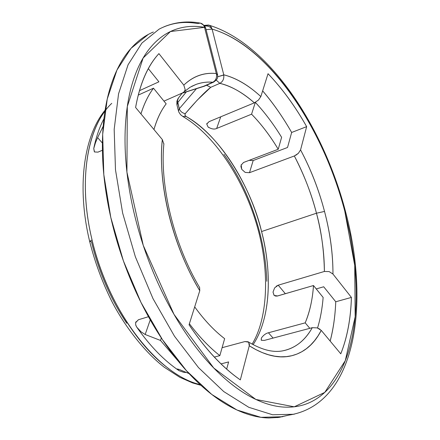 <?xml version="1.0" encoding="UTF-8"?>
<svg xmlns="http://www.w3.org/2000/svg" width="440" height="440" viewBox="0 0 440 440"><rect width="100%" height="100%" fill="white"/><g stroke="black" fill="none" stroke-linecap="round" stroke-linejoin="round"><path stroke-width="0.66" d="M204.485 25.636L204.518 27.329L205.684 28.094L204.507 25.669L200.514 23.15M204.276 25.377L209.308 25.322L211.063 26.796L212.097 29.084C210.287 26.785 207.834 25.762 204.749 26.004C207.834 25.762 210.287 26.785 212.097 29.084L211.118 26.868L209.297 25.317L208.571 25.047L204.27 25.366M126.775 323.252C118.85 311.487 111.854 298.634 105.793 284.697C99.748 270.743 94.963 256.399 91.443 241.665L89.65 241.379L92.064 239.938C79.244 187.132 85.432 136.829 104.946 111.21M240.867 166.265L241.742 169.329L245.19 172.414L249.491 172.695L294.338 155.969C303.82 174.042 311.195 193.127 316.47 213.219L261.569 231.539C272.646 274.538 270.264 318.813 253.099 344.668C273.053 314.435 270.523 264.66 261.569 231.539L316.47 213.219L324.527 211.426C318.868 189.772 310.882 169.263 300.564 149.897L306.652 126.649C295.185 106.26 282.315 88.616 268.037 73.711L260.843 96.586C248.6 85.255 236.247 77.996 223.773 74.8L212.097 29.084C268.45 45.54 323.164 127.441 344.745 210.98L345.411 211.139L344.745 210.98L350.229 234.927L353.98 258.704C355.905 274.505 356.582 289.751 355.999 304.436C355.416 319.132 353.491 332.777 350.235 345.367C346.968 357.973 342.342 368.979 336.347 378.384C330.341 387.794 323.032 395.032 314.424 400.098C305.789 405.152 296.07 407.506 285.263 407.16C274.423 406.78 262.906 403.348 250.701 396.858C238.469 390.313 226.16 380.71 213.78 368.049C201.382 355.317 189.662 340.005 178.618 322.118C167.58 304.166 157.96 284.631 149.754 263.505C141.581 242.352 135.371 220.946 131.126 199.276C126.924 177.628 124.889 157.08 125.026 137.626C125.202 118.234 127.391 101.002 131.599 85.943C135.822 70.945 141.642 58.724 149.061 49.269C156.475 39.87 164.945 33.385 174.46 29.816C183.97 26.274 193.99 25.449 204.518 27.329L216.277 73.519C203.984 72.276 193.16 76.147 183.799 85.135L158.912 53.62C147.631 65.775 139.865 83.732 135.603 107.487L162.322 139.568C160.034 162.305 162.239 187.407 168.927 214.858C175.764 242.347 186.043 267.636 199.777 290.719L189.052 324.803C205.376 349.184 222.47 367.549 240.328 379.891L249.266 345.769L255.811 349.58L262.257 352.589L268.571 354.789L274.714 356.186L280.66 356.796L286.374 356.631L291.836 355.707L297.017 354.052L301.895 351.692L306.455 348.651L310.684 344.971L314.567 340.675L318.093 335.803L321.255 330.391L340.775 353.82C347.248 337.59 350.79 318.791 351.411 297.418L332.959 274.048C332.981 253.946 330.171 233.073 324.527 211.426C318.83 189.794 310.844 169.285 300.564 149.897L298.337 153.346L295.735 155.32M253.171 160.529L287.529 147.482L291.654 132.468L287.529 147.482L253.176 160.529L249.491 172.695L253.176 160.529L249.134 160.341M182.809 116.457L186.197 116.529C219.72 135.966 249.299 182.793 261.569 231.539C251.477 187.841 219.676 134.816 186.197 116.529L184.844 115.159L185.273 113.63C196.185 100.876 204.672 92.109 210.733 87.329L219.83 83.353C230.709 85.8 242.215 92.296 254.359 102.839L258.456 100.062L260.843 96.586L268.037 73.711C282.298 88.66 295.174 106.304 306.652 126.649L300.564 149.897L298.337 153.346L294.338 155.969C304.298 175.291 311.674 194.376 316.47 213.219C321.695 233.321 324.335 252.736 324.385 271.464L329.148 271.59L332.959 274.048C333.031 253.968 330.22 233.096 324.527 211.426L316.47 213.219C321.36 230.934 324 250.349 324.385 271.464L278.223 285.186L276.149 286.275M261.371 338.019L261.344 338.063C263.461 335.143 265.821 333.377 268.428 332.772L305.206 322.85L309.815 328.334L305.206 322.85C309.755 312.092 312.51 299.651 313.489 285.527L277.112 296.076L275.413 296.038L274.043 295.306L273.014 292.1L274.632 287.881L273.014 292.1L274.175 295.433L277.607 295.961L313.489 285.527C312.598 299.161 309.837 311.603 305.206 322.85L268.406 332.777M261.245 340.202L261.344 338.063L261.344 340.291L264.358 340.406L312.279 327.679C304.7 341.006 294.586 348.777 281.936 350.993M320.05 329.257L317.257 327.894L312.279 327.679C304.925 340.857 294.789 348.629 281.87 351.005L281.82 351.01C272.261 352.583 261.102 349.553 248.353 341.924M248.644 342.177L244.926 341.567L222.096 347.694L244.926 341.567L248.1 341.764L248.644 342.177L249.266 345.769C264.952 355.619 279.142 358.936 291.836 355.707C304.425 352.462 314.232 344.02 321.255 330.391L340.775 353.82C347.209 337.546 350.752 318.747 351.411 297.418L332.959 274.048L329.148 271.59L324.385 271.464L278.223 285.186L285.351 293.711L278.223 285.186L274.632 287.881M224.648 338.673C214.286 330.759 204.303 320.161 194.689 306.884C204.232 320.095 214.214 330.688 224.648 338.673L219.846 355.63C209.363 347.375 199.205 336.749 189.387 323.747C199.177 336.743 209.33 347.369 219.846 355.63L214.352 357.077L219.846 355.63L224.648 338.673M153.956 129.525C157.069 118.855 161.139 110.297 166.172 103.846C160.947 110.638 156.871 119.196 153.951 129.514M163.961 101.123L182.551 92.917L163.961 101.123M184.316 91.63L190.036 87.285L196.108 84.392C201.779 82.429 207.345 81.713 212.806 82.242L203.66 86.262L182.215 93.066M140.948 113.911C144.155 103.708 148.33 95.139 153.483 88.193L138.243 95.101L153.483 88.193L166.172 103.846L153.483 88.193C148.297 95.172 144.117 103.741 140.943 113.9M255.349 102.366C264.825 112.547 273.576 124.196 281.611 137.313L278.228 149.264L243.556 162.47L241.01 165.264L243.556 162.47L278.228 149.264C270.166 135.784 261.283 124.091 251.57 114.186C261.256 124.091 270.138 135.779 278.228 149.264L281.611 137.313C273.581 124.184 264.831 112.536 255.349 102.366M323.142 297.44C322.25 308.451 320.392 318.637 317.559 327.982C320.392 318.692 322.25 308.512 323.142 297.44L313.489 285.527L323.142 297.44M249.442 343.871L249.266 345.769L240.328 379.891C222.486 367.472 205.398 349.113 189.052 324.803L199.777 290.719L199.617 287.534M258.456 100.062L260.843 96.586C248.606 85.316 236.253 78.056 223.773 74.8L212.097 29.084L206.08 29.645L212.097 29.084C226.089 33.203 239.899 41.019 253.523 52.536C267.113 64.009 279.812 78.095 291.621 94.804C303.408 111.474 313.819 129.729 322.85 149.578C331.887 169.411 339.185 189.877 344.745 210.98L354.723 265.419L355.168 316.75L345.284 360.679L324.77 392.398L294.25 406.813L255.865 399.459L213.78 368.049L174.004 314.38L143.248 245.372L126.918 172.068L127.309 106.486L143.115 58.036L170.472 31.526L204.518 27.329C203.786 24.959 202.389 23.551 200.332 23.117M262.642 90.855C273.13 103.087 282.799 116.958 291.654 132.468C282.915 117.172 273.246 103.307 262.636 90.871M330.154 341.072C333.333 328.895 335.198 315.793 335.753 301.763L323.702 286.776L316.239 288.926L323.702 286.776L335.753 301.763C335.187 316.025 333.327 329.137 330.176 341.099M228.624 361.928L226.661 369.083L228.624 361.928L221.051 363.886L228.624 361.928M148.346 68.657L158.917 81.812L148.346 68.657M153.368 32.01C144.188 35.816 135.938 42.202 128.612 51.178C120.709 60.896 114.461 73.475 109.857 88.913C105.276 104.412 102.8 122.15 102.438 142.12C102.108 162.146 104.066 183.304 108.306 205.585C112.596 227.887 118.965 249.904 127.402 271.645C135.883 293.354 145.865 313.401 157.355 331.788C168.856 350.114 181.077 365.756 194.029 378.714C206.96 391.606 219.83 401.33 232.634 407.891C245.405 414.398 257.471 417.758 268.829 417.984L278.971 417.401L288.459 415.195M222.139 75.51L217.646 76.797L223.729 74.916C224.208 78.804 222.91 81.614 219.83 83.353C231.418 86.196 242.93 92.692 254.359 102.839L209.066 121.649L206.784 123.915M216.612 128.486L216.673 128.464C214.313 129.58 211.431 129.079 208.038 126.957L206.751 124.053L208.038 126.957L208.852 127.584M216.673 128.464L251.57 114.186L255.327 102.377L251.57 114.186L216.673 128.464L220.715 116.809L216.673 128.464M205.689 28.116L204.518 27.329L216.277 73.519C204.012 72.347 193.188 76.219 183.799 85.135L158.912 53.62C147.686 65.846 139.915 83.804 135.603 107.487L162.322 139.568L163.867 144.056L162.322 139.568C157.465 183.689 172.634 245.867 199.777 290.719M94.512 151.96L97.993 152.125L102.427 150.238L97.993 152.125L94.512 151.96L93.753 148.517C96.069 137.192 99.457 127.276 103.928 118.778C99.457 127.276 96.069 137.192 93.753 148.517L95.458 142.758L97.614 137.605L102.421 143.099L97.614 137.605L103.191 126.275M141.081 331.843L145.173 334.493L150.249 319.869L145.173 334.493L160.501 340.445L161.326 337.981L160.501 340.445L178.277 361.191L160.501 340.445L145.173 334.493L141.081 331.843L136.812 327.239C150.073 346.12 164.164 360.608 179.075 370.689C164.164 360.608 150.073 346.12 136.812 327.239L135.872 325.463M177.381 369.331L177.243 369.017L179.113 369.418L189.085 373.593M223.889 154.248C236.748 172.321 246.939 192.544 254.469 214.929C262.037 237.292 266.151 259.408 266.8 281.281M159.11 29.139L141.9 43.065L128.067 64.763L118.558 93.83L114.18 129.333L115.478 169.741L122.628 213.026L135.371 256.817L153.01 298.65L174.493 336.221L198.528 367.631L223.74 391.567L248.815 407.319L272.596 414.761L294.179 414.249L272.596 414.761L248.815 407.319L223.74 391.567L198.528 367.631L174.493 336.221L153.01 298.65L135.371 256.817L122.628 213.026L115.478 169.741L114.18 129.333L118.558 93.83L128.067 64.763L141.9 43.065L159.11 29.139C171.034 22.908 183.843 21.043 197.532 23.546L200.266 23.105C202.45 23.623 203.869 25.03 204.518 27.329L204.507 25.669M148.379 34.397L130.983 48.378L116.952 70.059L107.245 99.033L102.68 134.359L103.802 174.515L110.803 217.492L123.42 260.942L140.982 302.418L162.431 339.647L186.483 370.755L211.767 394.444L236.957 410.003L260.898 417.318L282.673 416.735M179.075 370.689L183.799 372.328L186.439 372.488L183.799 372.328L179.075 370.689L177.293 368.945M135.724 322.388L138.43 319.743L148.472 316.712L138.43 319.743L135.63 322.713L135.718 324.979L136.812 327.239M139.453 90.684L158.917 81.812L139.453 90.684M111.755 103.356C87.324 126.132 77.693 181.049 92.064 239.938C104.61 293.728 136.01 344.977 168.999 368.852M200.162 384.615C158.45 375.122 108.526 311.993 92.064 239.938L89.65 241.379C76.687 187.666 83.424 136.444 105.111 110.171M206.613 85.206L210.733 87.329L219.83 83.353L216.249 80.108L219.83 83.353C222.91 81.614 224.208 78.804 223.729 74.916L222.827 75.378M191.642 86.367L196.108 84.392C201.399 82.478 206.971 81.758 212.806 82.242L204.132 86.295L213.582 82.142C218.955 78.347 217.25 77.204 217.668 75.152L217.492 74.723M252.115 344.135C268.499 317.306 270.039 267.993 256.047 222.492C242.176 176.743 213.719 134.624 182.903 116.512L186.197 116.529L184.916 115.17L185.273 113.63C182.364 113.113 180.367 111.48 179.284 108.73L196.565 88.55L179.284 108.73L177.738 102.559L186.439 91.751L177.738 102.559L176.952 104.885L178.497 111.056L179.284 108.73L177.458 100.727L178.486 97.878M195.278 77.033L194.981 77.121L195.278 77.033M217.267 74.47L216.387 73.656C217.074 77.621 215.881 80.482 212.806 82.242C215.881 80.482 217.074 77.621 216.387 73.656L217.679 75.306M184.168 91.767L182.551 92.917L184.355 91.581L185.191 89.584L183.799 85.135L185.191 89.584L185.048 90.244M181.451 93.401L204.05 86.317L182.232 93.06M206.52 85.25L210.733 87.329L197.323 100.056L185.273 113.63C182.364 113.113 180.367 111.48 179.284 108.73L178.497 111.023L178.948 112.299L180.626 114.752L182.892 116.507M182.122 93.181L177.936 98.709L177.458 100.722L177.738 102.559L176.897 104.154M268.428 332.772L273.086 338.091L268.428 332.772M206.751 124.053L209.066 121.649L254.359 102.839M306.652 126.649L291.654 132.468L306.652 126.649M294.338 155.969L249.491 172.695L245.19 172.414L241.742 169.329L241.153 164.797M261.344 340.291L264.358 340.406L312.279 327.679L317.257 327.894L321.255 330.391M335.753 301.763L351.411 297.418L335.753 301.763M94.364 151.822L93.753 148.517L95.458 142.758L97.614 137.605M277.31 417.604L288.866 415.107C356.318 404.608 370.375 303.65 345.4 211.112C323.191 126.286 268.719 43.302 208.753 25.102M163.9 143.698C159.599 185.504 174.064 244.849 199.711 287.7M200.266 23.105C187.688 20.806 175.61 22.033 164.032 26.785M89.65 241.384C94.903 262.251 102.278 282.211 111.776 301.257C123.877 324.923 144.177 351.852 164.373 367.312L179.801 377.289L192.665 382.949L200.915 385.308M217.641 75.037L205.684 28.094M178.184 98.28L176.902 101.162L176.891 104.577M206.806 123.827L206.948 123.426M135.927 321.822L135.702 322.443"/></g></svg>
